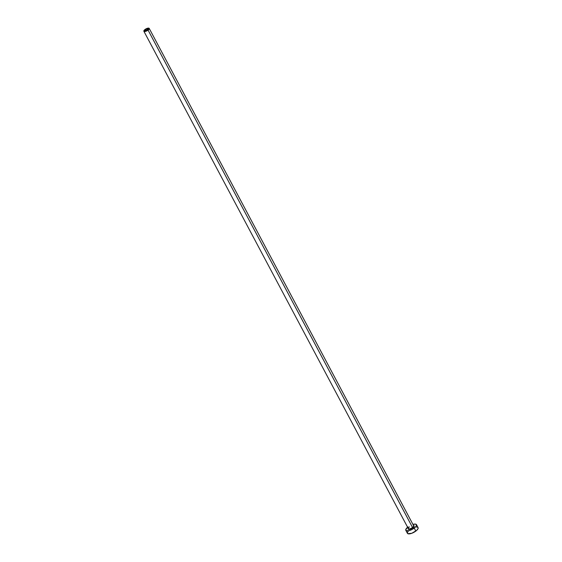 <?xml version="1.0" encoding="UTF-8"?>
<svg xmlns="http://www.w3.org/2000/svg" width="562" height="562" viewBox="0 0 562 562"><rect width="100%" height="100%" fill="white"/><g stroke="black" fill="none" stroke-linecap="round" stroke-linejoin="round"><path stroke-width="0.84" d="M147.525 30.011A1.932 0.695 152 0 1 144.834 30.72A1.932 0.695 152 0 1 145.551 29.617L146.155 30.741L145.551 29.617L147.483 28.739L148.277 29.027L145.895 30.819L144.799 30.601L145.551 29.617A1.932 0.695 152 0 1 148.249 28.908A1.932 0.695 152 0 1 147.525 30.011M409.459 526.882A3.021 1.089 -28 0 0 408.384 528.687A3.021 1.089 -28 0 0 412.536 527.5L412.88 527.837A3.386 1.215 152 0 1 409.382 529.383A3.386 1.215 152 0 1 408.237 528.421M143.872 31.233L408.335 528.61A3.021 1.089 -28 0 0 412.536 527.5A3.021 1.089 -28 0 0 413.667 525.772L149.204 28.395A3.021 1.089 152 0 1 148.08 30.123L412.536 527.5L148.08 30.123A3.021 1.089 152 0 1 143.872 31.233A3.021 1.089 152 0 1 144.996 29.505A3.021 1.089 152 0 1 149.204 28.395L148.017 28.135L145.972 28.88L144.258 30.172L143.886 31.247L145.059 31.486L147.103 30.741L148.818 29.456L149.197 28.374M405.82 530.324L407.415 533.31A6.042 2.178 -28 0 0 415.824 531.09A6.042 2.178 -28 0 0 418.079 527.641L416.491 524.655A6.042 2.178 152 0 1 414.236 528.104L415.824 531.09L414.236 528.104A6.042 2.178 152 0 1 405.82 530.324A6.042 2.178 152 0 1 407.605 527.247M408.082 526.868L405.82 529.432L406.171 530.676L409.15 530.633L412.29 529.348L415.718 526.77L416.59 525.034L415.634 524.121L412.944 524.409A6.042 2.178 152 0 1 416.491 524.655M413.281 525.568L413.955 525.709L414.152 526.397L411.791 528.533L408.651 529.376L408.181 529.102L408.335 528.252M408.188 531.195L407.317 532.931L407.759 533.661L411.756 533.296L416.639 530.423L418.086 528.533L418.058 527.599M417.735 527.289L416.533 527.051M413.569 525.589A3.386 1.215 152 0 1 412.88 527.837L412.536 527.5A3.021 1.089 -28 0 0 413.611 525.695"/></g></svg>
